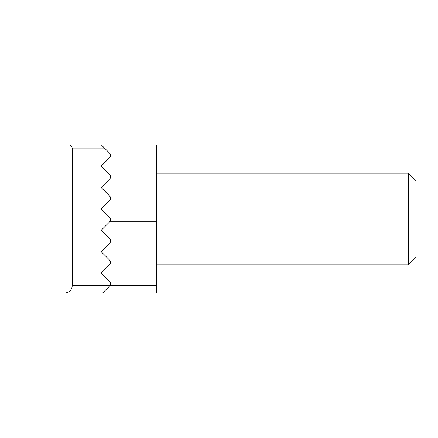 <?xml version="1.0" encoding="UTF-8"?>
<svg xmlns="http://www.w3.org/2000/svg" width="438" height="438" viewBox="0 0 438 438"><rect width="100%" height="100%" fill="white"/><g stroke="black" fill="none" stroke-linecap="round" stroke-linejoin="round"><path stroke-width="0.66" d="M408.462 173.174L416.1 180.812L416.1 257.188L408.462 264.826L408.462 173.174L156.317 173.174M156.317 144.918L101.331 144.918L156.317 144.918L156.317 293.082L102.552 293.082L109.708 285.926L102.552 293.082L21.9 293.082L21.9 144.918L101.331 144.918L105.273 148.865L72.308 148.865L72.308 285.445L110.102 285.445A3.055 3.055 0 0 0 109.708 281.607L101.178 273.071L109.708 264.541A3.055 3.055 0 0 0 109.708 260.221L101.178 251.686L109.708 243.156A3.055 3.055 0 0 0 109.708 238.836L101.178 230.306L109.708 221.77A3.055 3.055 0 0 0 110.54 219L109.708 217.451L101.178 208.921L109.708 200.385C110.891 198.945 110.891 197.505 109.708 196.065L101.178 187.535L109.708 179C110.896 177.554 110.896 176.114 109.708 174.68L101.178 166.15L109.708 157.614C110.891 156.169 110.891 154.729 109.708 153.295L105.273 148.865M109.708 153.295C110.929 154.609 110.929 156.048 109.708 157.614M109.708 174.68C110.907 176.092 110.907 177.532 109.708 179M109.708 196.065L110.606 198.211M110.6 198.321L109.708 200.385M72.308 148.865C72.018 146.133 70.753 144.819 68.52 144.918M64.671 293.082C69.275 292.595 71.821 290.049 72.308 285.445M109.708 285.926L110.102 285.445L156.317 285.445M110.54 219L21.9 219M156.317 221.289L110.102 221.289M408.462 264.826L156.317 264.826"/></g></svg>
